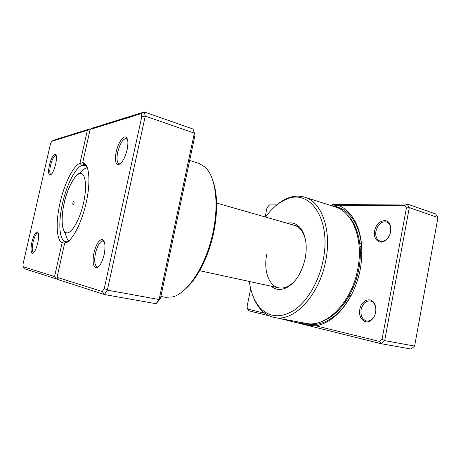 <?xml version="1.0" encoding="UTF-8"?>
<svg xmlns="http://www.w3.org/2000/svg" width="461" height="461" viewBox="0 0 461 461"><rect width="100%" height="100%" fill="white"/><g stroke="black" fill="none" stroke-linecap="round" stroke-linejoin="round"><path stroke-width="0.69" d="M332.151 205.445L330.468 205.387M339.152 205.664C345.906 208.579 351.403 214.152 355.633 222.392C361.879 235.352 363.424 250.934 360.283 269.138C356.388 290.234 344.788 309.827 331.315 319.173C326.204 322.752 321.075 324.97 315.929 325.829L379.599 341.451L382.071 339.25L406.418 207.951L404.867 205.358L339.152 205.664L331.978 204.938L332.439 204.5L407.092 203.969L435.668 213.973L437.95 217.563L414.612 346.073L384.681 340.621L381.172 343.727L411.091 349.046L414.612 346.073M331.978 204.938L332.295 205.934C342.125 206.995 349.974 213.074 355.829 224.167C359.955 232.523 361.971 242.492 361.891 254.057M297.645 321.801C304.156 324.406 310.253 325.748 315.929 325.829M359.851 309.279C361.217 300.353 370.817 296.371 374.459 303.574C375.796 306.11 376.182 309.026 375.617 312.328C374.926 315.727 373.445 318.355 371.18 320.216C365.175 325.299 357.897 317.969 359.851 309.279M375.606 312.339C376.124 309.319 375.773 306.646 374.545 304.323C373.508 302.497 372.131 301.379 370.413 300.97C365.832 300.63 362.749 303.488 361.147 309.544C360.427 315.652 362.196 319.456 366.46 320.965C368.201 321.288 369.895 320.816 371.543 319.559C373.617 317.854 374.972 315.445 375.606 312.339M374.62 230.978C376.038 221.476 387.09 216.745 390.11 224.714C390.951 226.76 391.141 229.077 390.686 231.658C389.787 235.819 387.81 238.902 384.751 240.907C378.856 244.762 372.926 238.706 374.62 230.978M390.427 232.788L390.115 225.475C389.315 223.654 388.11 222.473 386.502 221.937C381.385 221.315 377.859 224.403 375.911 231.197C375.214 236.36 376.625 239.68 380.158 241.155C381.789 241.61 383.471 241.328 385.212 240.296C387.223 239.029 388.767 237.11 389.85 234.534M286.978 223.193C292.781 221.937 297.627 224.034 301.511 229.492C306.069 236.735 307.314 246.301 305.24 258.2C301.99 272.439 295.887 282.207 286.944 287.508C280.939 290.488 275.678 290.044 271.154 286.195M305.637 240.481C304.865 236.833 303.638 233.744 301.949 231.22C299.846 228.137 297.305 226.161 294.325 225.296M249.338 281.464C250.726 291.992 254.069 300.491 259.359 306.968C268.734 317.508 280.397 318.563 294.354 310.12C307.406 301.229 319.006 281.544 323.161 260.113C331.713 218.9 309.429 188.249 286.39 199.308C278.675 202.517 271.713 208.435 265.519 217.056M274.652 206.776C278.824 202.875 283.192 199.999 287.75 198.161C293.594 195.833 299.27 195.51 304.784 197.193C321.473 201.711 332.012 229.803 325.748 260.598C319.444 295.639 293.548 322.279 274.56 317.525C268.907 316.402 264.055 313.434 260.004 308.622C256.858 304.842 254.368 300.249 252.536 294.838M361.476 244.601L359.741 243.218M360.053 246.134L361.758 248.076M274.56 317.525L305.983 323.345C325.673 328.169 351.858 302.687 357.782 268.849C363.735 239.115 352.498 211.651 335.222 206.908L304.784 197.193M275.54 205.963L268.509 205.998L269.587 204.943L276.773 204.891M268.509 205.998L266.948 207.974L265.138 216.947M250.68 288.707L247.033 306.807L247.753 309.095L264.994 313.324M404.867 205.358L407.092 203.969L409.299 207.634L437.95 217.563M406.418 207.951L409.299 207.634L384.681 340.621L382.071 339.25M379.599 341.451L381.172 343.727L279.7 318.476M269.42 315.918L248.312 310.662L247.753 309.095M344.655 302.935L346.833 302.549M266.775 254.27C263.421 270.037 268.584 285.849 278.623 287.814C281.659 288.459 284.835 287.918 288.142 286.195C290.822 284.765 293.363 282.622 295.766 279.775M348.729 299.638L346.309 300.532M74.123 203.042L73.973 201.054C73.535 201.1 73.149 201.774 72.815 203.071L72.965 205.064C73.397 205.018 73.783 204.344 74.123 203.042M351.755 294.314L348.545 296.93M360.312 250.404L361.885 254.242M93.969 252.812C96.211 244.105 99 239.685 102.342 239.559C105.096 241.091 105.702 246.099 104.157 254.581C101.95 263.145 99.219 267.593 95.969 267.916C93.036 266.498 92.367 261.462 93.969 252.812M104.261 241.748L103.103 240.97C100.054 241.184 97.513 245.229 95.49 253.118C94.038 260.949 94.632 265.559 97.271 266.942L98.66 266.7M31.918 242.042C33.59 235.496 35.393 232.102 37.329 231.86C38.885 232.886 39.018 236.62 37.739 243.056C36.079 249.534 34.298 252.945 32.403 253.279C30.772 252.311 30.61 248.565 31.918 242.042M38.263 233.064L37.981 232.938C36.212 233.214 34.563 236.326 33.042 242.273C31.855 248.197 31.993 251.625 33.469 252.559L33.786 252.559M49.396 165.28C51.257 158.163 53.246 154.452 55.36 154.158C56.726 155.069 56.836 158.359 55.677 164.024C53.828 171.083 51.863 174.805 49.782 175.192C48.342 174.339 48.215 171.037 49.396 165.28M56.23 155.415L55.971 155.276C54.023 155.599 52.208 158.999 50.52 165.47C49.442 170.697 49.558 173.722 50.854 174.54L51.148 174.563M116.195 151.905C117.947 143.555 122.88 135.753 125.755 137.038C128.031 138.386 128.486 142.616 127.132 149.716C124.533 159.362 121.404 164.352 117.751 164.681C115.308 163.442 114.789 159.183 116.195 151.905M127.461 139.343L126.418 138.513C122.983 138.744 120.085 143.285 117.711 152.147C116.437 158.728 116.892 162.624 119.088 163.834L120.39 163.73M212.728 180.251C217.529 193.608 217.897 210.856 213.829 231.987C208.948 256.062 197.343 278.807 185.426 288.961M160.889 296.469L165.378 297.299L172.385 296.959C187.61 293.72 206.505 264.908 213.138 231.606C219.257 202.782 215.252 175.987 205.012 167.038L198.996 163.425L189.661 160.445M87.262 167.303L84.876 165.378L84.035 165.194C85.008 165.505 85.285 165.706 84.859 165.793L81.683 165.597C74.953 168.248 66.47 185.46 62.489 203.52C58.328 221.574 59.066 238.902 64.719 241.345L62.12 242.872C56.317 240.077 55.66 221.92 60.005 203.065C64.171 184.198 72.959 166.156 79.995 163.131L87.354 130.307L51.707 141.325L50.451 143.93L23.05 264.055L23.113 266.706L54.565 276.565L62.12 242.872M58.282 279.458L24.3 268.723L23.113 266.706M90.126 129.449L92.321 128.135L144.258 111.954L145.261 116.114L107.361 290.125L159.12 299.552L156.031 303.713L104.445 294.539L58.414 279.712L57.014 277.332L102.261 291.513L104.307 288.384L141.786 116.645L141.089 113.694L90.126 129.449L82.698 162.635L83.47 162.808C89.434 164.514 90.857 182.838 85.936 203.814C81.084 224.789 71.236 242.486 64.644 243.258L57.014 277.332M67.663 241.921L66.926 241.668L68.729 241.086M64.719 241.345L66.678 241.852M160.422 298.659L159.12 299.552L194.352 133.131L193.05 129.034L195.043 135.021L160.422 298.659L156.031 303.713M51.707 141.325L53.585 140.207L89.901 128.89L87.354 130.307M90.8 129.057L89.901 128.89M193.05 129.034L144.258 111.954L141.089 113.694M195.043 135.021L194.352 133.131L145.261 116.114L141.786 116.645M104.307 288.384L107.361 290.125L104.445 294.539L102.261 291.513M84.035 165.194L82.698 162.635M79.995 163.131L81.683 165.597M64.644 243.258L66.926 241.668M54.565 276.565L56.282 279.026M347.191 214.768C358.03 225.06 363.135 246.935 358.808 269.109C354.371 293.536 338.916 315.145 323 320.977M351.801 294.227C346.401 304.462 339.913 312.287 332.323 317.704C322.204 324.538 312.644 326.273 303.638 322.907M64.165 203.255C60.719 218.405 61.745 232.309 66.799 232.845C71.789 233.635 79.88 219.54 83.556 202.846C87.308 186.158 85.441 172.477 80.093 173.474C74.791 174.218 67.548 188.1 64.165 203.255M352.942 291.894C347.404 303.188 340.535 311.792 332.323 317.704L331.315 319.173M361.793 256.656C362.254 244.088 360.266 233.254 355.829 224.167L355.633 222.392M374.545 304.323L374.459 303.574M390.115 225.475L390.11 224.714M301.949 231.22L301.511 229.492M259.359 306.968L260.004 308.622M286.39 199.308L287.75 198.161M288.142 286.195L286.944 287.508M385.212 240.296L384.751 240.907M371.543 319.559L371.18 320.216M69 240.844C65.658 237.87 66.557 235.208 64.333 231.848C60.938 225.296 61.705 214.647 64.137 203.255C67.335 187.402 75.979 173.647 79.592 173.042C82.652 171.135 83.291 168.617 87.388 167.643M199.642 270.693L278.623 287.814M216.624 203.065L299.212 226.697M104.007 241.172L103.183 240.988L102.342 239.559M38.24 232.995L37.329 231.86M56.213 155.351L55.36 154.158M127.265 138.784L126.493 138.536L125.755 137.038M83.47 162.808L84.876 165.378L86.616 165.868M117.751 164.681L119.163 163.851L119.935 164.081M95.969 267.916L97.352 266.959L98.181 267.126M49.782 175.192L51.102 174.61M32.403 253.279L33.734 252.616M84.945 165.395L85.262 163.966"/></g></svg>
